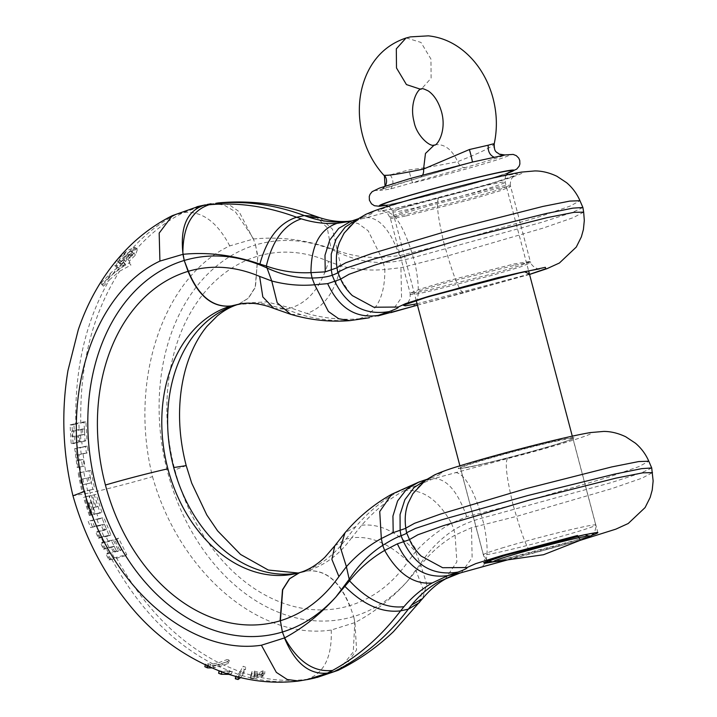 <?xml version="1.0" encoding="UTF-8"?>
<svg xmlns="http://www.w3.org/2000/svg" width="717" height="717" viewBox="0 0 717 717"><rect width="100%" height="100%" fill="white"/><g stroke="black" fill="none" stroke-linecap="round" stroke-linejoin="round"><path stroke-width="0.54" stroke-dasharray="3.58 2.69" d="M91.579 502.196L95.478 513.793L96.723 513.524L98.641 518.723L93.927 519.753L88.809 502.796L91.579 502.196L89.795 502.832L93.739 514.546L100.183 513.067L94.285 494.927L92.403 495.357L96.114 507.161L93.192 507.824L89.482 496.003L89.016 496.11L95.002 514.277M88.809 502.796L87.026 503.442L89.795 502.832M98.381 531.046L96.311 525.937L101.052 524.907L103.149 530.006L95.782 532.157L101.482 530.921L104.144 537.033L98.408 538.279L95.782 532.157M103.221 542.088L100.972 537.096L105.766 536.056L108.043 541.039L102.325 542.276L100.685 543.307L106.43 542.07L109.271 548.03L103.526 549.276L100.685 543.307M108.428 552.861L106.017 548.003L110.866 546.946L113.304 551.803L107.559 553.049L105.973 554.187L111.735 552.941L114.828 558.74L109.002 559.995L105.973 554.187M108.043 541.039L113.169 539.776L118.386 550.522L121.666 549.554L116.468 538.843L118.565 538.198L126.73 554.591L110.561 558.794L107.559 553.049M116.324 557.548C143.086 606.304 177.198 641.356 218.64 662.705L210.592 664.327L208.468 663.817L205.501 664.301L205.232 665.053M238.169 674.365L215.378 665.125L221.042 663.897L240.061 671.802L238.169 674.365L235.579 676.319M227.8 673.191L230.238 674.141L231.519 673.863L232.138 671.309L231.519 673.863L229.064 672.922L221.338 673.684L218.649 673.308M307.396 679.599L300.755 680.684C281.046 683.131 261.078 681.302 240.858 675.208L242.749 672.707L250.932 675.154L250.457 678.354L253.191 678.847L260.244 676.597L261.481 676.893L263.166 676.05L261.938 675.746L264.681 674.105L262.225 673.478L259.464 675.118L254.123 673.604L251.766 673.917L250.457 678.345L250.663 675.898L253.37 676.391L253.191 678.847M250.932 675.154L252.043 671.453L254.383 671.112L259.671 672.609L262.44 670.915L264.869 671.533L262.117 673.236L263.336 673.532L261.642 674.401L260.423 674.105L253.37 676.391M315.57 216.229L327.239 227.728L331.039 248.575C305.227 239.612 279.343 236.422 253.415 239.012L229.736 245.913C163.87 276.672 128.28 379.643 152.533 476.644C133.9 482.147 105.363 489.55 90.028 492.857L90.817 495.537L86.21 496.531L84.776 491.127L89.383 490.132L90.028 492.857L72.964 495.814M92.027 514.546L89.329 515.505L90.969 515.147L87.026 503.442M92.717 514.394L90.969 515.147M90.279 515.299L84.4 497.114L89.016 496.11M96.947 519.529L99.367 525.776L90.62 527.595L88.209 521.358L102.101 518.31L109.235 535.796L104.144 537.033M95.478 513.793L93.739 514.546M96.723 513.524L101.948 512.305L100.183 513.067M103.149 530.006L106.448 529.236L104.368 524.136L99.367 525.776M101.052 524.907L104.368 524.136M113.304 551.803L116.53 551.023L114.111 546.175L112.497 547.268L114.935 552.18L111.735 552.941M110.866 546.946L114.111 546.175M254.768 672.6L257.977 673.478L254.069 674.993L254.768 672.6L254.526 675.073L257.77 675.961L253.863 677.448L254.526 675.073M152.533 476.644C179.34 572.91 260.056 640.72 331.227 630.037L354.942 622.598C374.292 612.381 391.679 598.695 407.104 581.55L420.332 564.001C429.698 549.652 440.919 538.279 454.004 529.881C461.793 525.005 471.221 521.053 482.317 518.024L610.732 482.747L641.186 472.942L651.726 468.013M242.749 672.707L245.761 667.258L243.108 666.245L242.704 668.71L245.393 669.732L245.761 667.258M240.061 671.802L243.108 666.245M221.042 663.897L229.297 660.599L228.472 663.306L220.576 666.201L214.804 667.455L212.429 666.236L204.937 666.667L205.501 664.301L208.002 665.493L207.831 666.263M229.001 660.922C229.341 659.936 228.544 659.532 226.617 659.739L226.061 662.105C227.988 661.925 228.786 662.329 228.472 663.306L229.001 660.922M218.64 662.705L226.617 659.739M105.766 536.056L110.92 534.801L103.848 517.495L102.101 518.31M98.641 518.723L103.848 517.495M101.948 512.305L96.105 494.345L94.285 494.927M90.817 495.537L91.274 495.429L94.958 507.134L97.888 506.462L94.214 494.775L96.105 494.345M96.311 525.937L90.62 527.595M106.448 529.236L104.754 530.159L102.656 525.014M101.482 530.921L104.754 530.159M118.386 550.522L116.781 551.678L120.035 550.728L114.783 539.901L116.862 539.274L125.108 555.845L114.828 558.74M109.271 548.03L112.497 547.268M106.43 542.07L111.511 540.824L116.781 551.678M94.214 494.775L92.403 495.357M97.888 506.462L96.114 507.161M94.958 507.134L93.192 507.824M91.274 495.429L89.482 496.003M86.21 496.531L84.4 497.114M91.077 514.752L85.215 496.747M93.927 519.753L88.209 521.358M92.341 526.717L89.948 520.542M100.972 537.096L100.066 537.293L97.467 531.234M106.017 548.003L105.139 548.182L102.325 542.276M215.378 665.125L208.002 665.493M228.239 670.807L221.732 671.255L219.527 670.682L221.661 671.919M230.659 671.748L221.678 671.784M240.858 675.208L238.259 676.991L235.579 676.256M79.121 429.519L74.209 430.594L73.932 423.944L78.897 422.869L79.121 429.519L84.274 428.945L73.717 431.231L74.03 436.725L72.121 436.698L77.786 435.882L74.03 436.725M119.99 263.928L120.841 261.391L125.009 257.045L132.457 252.787L133.38 252.949L131.794 250.914L130.996 253.504L128.298 256.435L129.445 253.791L125.86 255.619L127.321 257.475L125.672 261.687L120.904 264.089L119.891 263.766L125.009 257.045M135.334 249.444L128.926 252.303L118.26 262.216C115.858 265.666 115.446 267.54 117.014 267.835L114.845 265.702L115.455 266.07L119.354 259.563L123.62 255.118L131.794 250.914L134.832 247.401L127.536 250.367L116.763 260.379C114.353 263.856 113.913 265.756 115.455 266.07L116.754 266.052L123.844 262.395L123.889 263.085L121.272 264.77L118.162 269.422L129.123 262.951L130.96 265.057L129.293 261.185L135.432 255.064L137.297 249.83L135.334 249.444L133.945 247.508M112.856 274.136L117.014 267.835L118.287 267.8L125.358 264.179L125.412 264.86L112.856 274.136L102.674 284.748L101.034 283.134L111.323 272.415L121.272 264.77M109.36 279.872L119.622 271.205C92.69 313.374 79.739 363.976 80.779 423.021L75.868 424.088C74.586 368.879 85.744 320.804 109.36 279.872L103.463 286.191L102.674 284.748M75.868 424.088L72.005 425.02L73.08 443.68L71.162 443.724L75.052 442.819L74.541 436.142M81.021 429.608L81.317 435.111L80.546 435.282L81.048 441.887L81.801 441.726L82.303 447.238L77.508 448.286L76.979 442.774L73.08 443.68M77.508 448.286L76.602 448.483L79.049 467.224L77.185 467.502L74.711 448.573L75.608 448.376L80.438 447.327L81.173 454.013L77.104 454.901L77.83 460.466L81.424 459.687L82.419 466.364L77.185 467.502M79.99 467.018L84.283 466.086L83.297 459.472L79.712 460.251L78.987 454.739L83.029 453.861L85.619 471.499L80.931 472.521L79.99 467.018L79.049 467.224M80.931 472.521L79.972 472.727L83.781 491.342L81.971 491.862L82.957 491.656L79.067 472.853L78.117 473.059L81.971 491.862M84.776 491.127L83.781 491.342M76.979 442.774L78.287 442.488L77.786 435.882M86.829 478.096L87.94 483.572L91.319 482.828L90.199 477.361L80.994 479.359L82.132 484.889L86.13 484.02L87.599 490.643L82.957 491.656M87.94 483.572L83.961 484.441L82.84 478.956M122.105 263.56L129.445 253.791L130.888 255.664L133.228 252.814L132.448 255.377L129.768 258.272L130.888 255.664L127.321 257.475M78.287 442.488L76.378 442.523L75.877 435.846M75.052 442.819L76.378 442.523M79.928 441.753L79.426 435.076L78.646 435.246L79.148 441.923L85.063 440.713L83.979 421.874L78.897 422.869M80.994 479.359L85.009 478.49L83.79 471.822L79.067 472.853M73.932 423.944L70.078 424.876L71.162 443.724M74.209 430.594L71.799 431.141L72.121 436.698M73.717 431.231L71.799 431.141M84.274 428.945L84.588 434.439L79.426 435.076M81.317 435.111L84.588 434.439M89.383 490.132L94.68 488.949L92.843 489.478L88.989 470.711L83.79 471.822M85.619 471.499L90.871 470.37L94.68 488.949M83.029 453.861L88.245 452.786L86.336 452.938L85.583 446.27L80.438 447.327M82.303 447.238L87.501 446.18L88.245 452.786M81.801 441.726L86.981 440.677L85.063 440.713M80.779 423.021L85.915 422.026L86.981 440.677M119.622 271.205L130.96 265.057L129.401 263.256L127.796 259.366L133.971 253.173L135.889 247.885L134.832 247.401M80.546 435.282L78.646 435.246M82.356 428.865L82.679 434.412M81.173 454.013L86.336 452.938M87.599 490.643L92.843 489.478M86.13 484.02L89.482 483.285L88.352 477.764L85.009 478.49M81.048 441.887L79.148 441.923M85.915 422.026L83.979 421.874M72.005 425.02L70.078 424.876M78.987 454.739L77.104 454.901M87.501 446.18L85.583 446.27M76.602 448.483L74.711 448.573M84.283 466.086L82.419 466.364M83.297 459.472L81.424 459.687M79.712 460.251L77.83 460.466M90.871 470.37L88.989 470.711M79.972 472.727L78.117 473.059M90.199 477.361L88.352 477.764M91.319 482.828L89.482 483.285M83.961 484.441L82.132 484.889M129.768 258.272L128.298 256.435M125.672 261.687L124.175 259.877L125.86 255.619M124.175 259.877L119.398 262.305L118.377 261.938L119.981 263.928M123.62 255.118L127.536 250.367M103.463 286.191L101.823 284.613L107.801 278.205L111.323 272.415M107.801 278.205L118.162 269.422M125.358 264.179L123.844 262.395M125.412 264.86L123.889 263.085M101.823 284.613L101.034 283.134M129.293 261.185L127.796 259.366M212.366 203.574L223.874 204.954L235.266 211.632L252.877 237.56L255.521 244.963A192.299 142.907 -102.3 0 0 167.635 472.198A192.299 142.907 -102.3 0 0 353.687 616.512C373.378 610.552 391.177 598.901 407.104 581.55L420.619 565.372C430.317 552.977 441.806 542.894 455.08 535.106L471.49 527.703L516.5 516.41L611.834 488.627L641.993 478.167L652.488 472.646M369.264 317.792L352.728 320.203C335.583 321.592 318.375 319.746 301.104 314.673L285.303 309.161L260.845 303.112L236.744 304.492L242.561 303.228L266.572 301.866L290.806 307.96C308.597 302.305 321.189 286.782 328.592 261.4L340.79 265.953C355.775 269.637 370.465 270.829 384.841 269.52L383.371 262.521L381.372 257.331C366.163 258.039 351.482 255.799 337.322 250.609L331.039 248.575M254.643 676.113C272.317 680.415 289.749 681.491 306.939 679.331L314.62 678.04M339.06 669.875L353.266 651.95L354.781 622.679L353.687 616.512L349.833 605.623C339.517 580.743 325.249 569.181 307.028 570.956A137.781 102.388 77.7 0 1 306.822 571.028A137.781 102.388 77.7 0 1 301.203 572.48A137.781 102.388 77.7 0 1 301.149 572.489A137.781 102.388 77.7 0 1 298.362 573.035M128.926 252.303C143.194 235.678 159.362 222.862 177.413 213.854L196.915 206.72M205.026 204.937L183.597 212.51C166.057 221.23 150.265 233.509 136.221 249.346M582.903 207.527L572.363 212.456L541.909 222.261L413.494 257.537C402.425 260.647 392.387 262.314 383.371 262.521C368.108 262.7 352.979 259.303 337.985 252.321C309.896 239.55 282.399 237.103 255.521 244.963L257.824 256.157C280.965 249.408 304.555 251.156 328.592 261.4M273.849 308.427L285.303 309.161L290.806 307.96L306.751 313.446C323.797 307.629 335.144 291.801 340.79 265.953L332.5 229.198L319.728 217.69M306.751 313.446C324.496 318.42 342.027 320.194 359.334 318.769L377.904 315.91M301.104 314.673L290.699 314.315M334.758 545.825L346.006 539.076L351.59 537.858C339.544 554.465 324.684 565.498 307.028 570.956L301.212 572.229C318.841 566.771 333.772 555.72 346.006 539.076L355.91 526.493C368.242 512.126 382.152 500.627 397.639 492.005L421.757 481.232L432.62 477.477C439.261 475.03 442.29 473.507 441.708 472.906C435.586 471.687 529.038 445.409 571.574 436.393C619.56 425.719 573.286 441.735 507.466 458.602L433.713 478.633L404.155 490.607C388.56 499.247 374.382 510.791 361.628 525.247L351.59 537.858C370.313 535.474 389.125 543.369 408.018 561.554C392.575 583.683 373.181 598.372 349.833 605.623A180.827 134.384 77.7 0 1 349.555 605.713A180.827 134.384 77.7 0 1 174.885 469.931A180.827 134.384 77.7 0 1 257.528 256.247L255.521 244.963M404.155 490.607C422.474 488.788 438.248 499.677 451.477 523.293C438.472 530.41 426.507 539.856 415.582 551.642L408.018 561.554M361.628 525.247C379.858 523.347 397.845 532.139 415.582 551.642L420.332 564.001L426.767 584.005L422.591 598.578M419.436 602.576L422.815 588.54L416.111 570.866M445.158 579.148L456.89 561.85L455.08 535.106L454.004 529.881L451.477 523.293L466.731 516.652L513.094 504.983L516.5 516.41C523.777 540.923 529.218 553.201 532.812 553.228L579.901 540.439M352.728 320.203L349.86 320.624M417.455 305.146L529.558 274.459M359.334 318.769C376.515 312.854 385.02 296.435 384.841 269.52L400.937 267.701L447.677 255.915L543.011 228.131L573.17 217.672L583.665 212.151M529.531 274.378L463.98 292.733C460.395 292.706 454.954 280.428 447.677 255.915L444.271 244.488L399.566 255.7L381.372 257.331L368.171 230.793L358.124 223.489L347.18 221.41M350.174 293.45L340.754 279.272M372.876 212.411C366.754 211.201 460.215 184.923 502.751 175.898C550.728 165.233 504.463 181.249 438.643 198.107L366.745 217.618L348.919 221.777L363.797 216.991C370.429 214.544 373.458 213.012 372.876 212.411C349.054 218.174 332.527 243.735 337.053 267.817L337.806 272.397L340.674 279.092M352.065 220.881L358.222 219.76L351.823 220.961M438.643 198.107C435.999 202.311 437.881 217.771 444.271 244.488L540.143 216.543L570.087 206.111L579.972 200.733M406.189 215.907L472.404 199.084L500.134 190.803L510.504 186.644L506.292 186.832L494.694 189.109L428.327 205.967L400.597 214.204L390.371 218.371L394.637 218.165L406.189 215.907M530.266 261.418L520.04 265.586L492.31 273.822L425.943 290.681L414.345 292.957L410.133 293.163L420.503 288.987L448.242 280.705L514.447 263.883L530.266 261.409L510.316 185.237L506.157 185.416L494.452 187.702L427.807 204.641L399.978 212.931L389.851 217.063L394.108 216.848L405.705 214.571L472.082 197.713L499.937 189.422L510.316 185.237C510.307 181.652 511.024 179.107 512.458 177.592L514.779 175.593L494.309 182.468L444.836 196.279L396.671 208.029L381.211 210.888C382.627 210.502 384.877 211.56 387.978 214.06L390.38 218.389L410.133 293.154M355.91 526.493L344.994 532.812M397.639 492.005L391.742 494.228M441.708 472.906C417.877 478.669 401.35 504.221 405.876 528.304L405.795 528.133M507.466 458.602C504.822 462.797 506.704 478.257 513.094 504.983L608.966 477.038L638.91 466.606L648.795 461.219M507.394 559.914L580.412 540.242M405.849 528.465L406.673 533.036M406.566 532.803L409.577 539.767M418.88 553.829L409.506 539.587M591.946 535.258A58.194 2.312 -14.8 0 1 500.134 560.031A58.194 2.312 -14.8 0 1 491.763 561.734M485.974 561.787A58.194 2.312 -14.8 0 1 485.974 561.778A58.194 2.312 -14.8 0 1 525.292 549.491A58.194 2.312 -14.8 0 1 583.038 534.927A58.194 2.312 -14.8 0 1 596.983 532.444M558.158 440.74A58.194 2.312 165.2 0 0 496.012 456.532A58.194 2.312 165.2 0 0 460.439 468.156A58.194 2.312 165.2 0 0 461.309 468.326A58.194 2.312 165.2 0 0 475.246 465.844A58.194 2.312 165.2 0 0 533 451.28A58.194 2.312 165.2 0 0 572.3 439.001A58.194 2.312 165.2 0 0 572.964 438.428A58.194 2.312 165.2 0 0 558.158 440.74M242.463 675.118L240.58 677.664L237.865 676.812L239.747 674.195L242.463 675.118L245.393 669.732M239.747 674.195L242.704 668.71M237.865 676.812L235.346 678.784M212.429 666.236L218.147 664.991L220.576 666.201M250.717 677.601L254.499 678.56M218.147 664.991L226.061 662.105M210.592 664.327L210.045 666.64M214.804 667.455L211.587 667.93M230.238 674.141L228.956 674.383M219.527 670.682L219.115 673.129M221.732 671.255L221.338 673.684M260.423 674.105L260.244 676.597M261.642 674.401L261.481 676.893M263.336 673.532L263.166 676.05M262.117 673.236L261.938 675.746M264.869 671.533L264.681 674.105M262.44 670.915L262.225 673.478M259.671 672.609L259.464 675.118M254.383 671.112L254.123 673.604M252.043 671.453L251.766 673.917M254.069 674.993L253.863 677.448M257.977 673.478L257.77 675.961M126.73 554.591L125.108 555.845M110.561 558.794L109.002 559.995M118.565 538.198L116.862 539.274M116.468 538.843L114.783 539.901M121.666 549.554L120.035 550.728M113.169 539.776L111.511 540.824M105.139 548.182L103.526 549.276M116.53 551.023L114.935 552.18M89.329 515.505L83.414 497.329M110.92 534.801L109.235 535.796M100.066 537.293L98.408 538.279M384.384 175.271L390.2 174.885L408.869 169.947C422.456 168.289 438.732 165.519 457.679 161.63C479.341 153.16 491.414 147.352 493.896 144.207L494.228 143.758M385.154 186.133A9.294 9.178 -118.9 0 1 381.829 189.288L381.829 189.288A9.294 9.178 -118.9 0 1 379.705 190.13C380.682 190.489 384.366 190.077 390.738 188.894L465.53 167.518C490.177 160.223 503.442 156.019 505.333 154.917L504.831 154.953M419.508 177.529C394.861 184.825 381.596 189.028 379.705 190.13A69.737 2.769 165.2 0 1 396.922 182.441A69.737 2.769 165.2 0 1 472.306 162.105A9.294 0.466 -104.9 0 1 472.324 162.105A9.294 0.466 -104.9 0 1 472.306 162.105L419.508 177.529A9.294 6.211 -106.8 0 0 419.821 177.449A9.294 6.211 -106.8 0 0 419.83 177.449L381.659 189.378L385.047 186.16M493.896 144.207A9.294 9.178 61.1 0 0 505.333 154.917A69.737 2.769 -14.8 0 1 488.116 162.607A69.737 2.769 -14.8 0 1 412.741 182.952A9.294 0.466 75.1 0 1 408.869 169.947M212.985 663.933C171.793 642.531 137.933 607.424 111.413 558.615M331.227 630.037C332.15 656.978 324.057 673.406 306.939 679.331L298.837 681.007M94.572 526.816L92.17 520.569M99.304 538.082L96.687 531.969M104.395 549.097L101.572 543.127M109.853 559.816L106.833 554.008M76.468 436.169L76.136 430.666M229.736 245.913C217.197 221.885 201.818 210.753 183.597 212.51L172.152 215.736M123.584 265.362L122.741 266.563M78.117 467.296L75.608 448.376M132.448 255.377L130.996 253.504M132.457 252.787L131.041 250.887M120.904 264.089L119.398 262.305M120.841 261.391L119.354 259.563M118.287 267.8L116.754 266.052M135.432 255.064L133.971 253.173M118.26 262.216L116.763 260.379M238.447 304.295L248.279 298.209L255.216 287.221L257.824 256.157L255.431 287.23L248.432 298.218L238.376 304.313M186.205 465.611L174.885 469.931M306.822 571.028C325.025 569.253 339.275 580.815 349.555 605.713M344.617 667.025L356.564 649.889L354.942 622.598L353.687 616.512M218.237 202.929L228.974 204.623L239.039 211.56L253.235 239.03M301.149 572.489L295.332 573.752A137.781 102.388 -102.3 0 0 295.386 573.743A137.781 102.388 -102.3 0 0 300.997 572.291M466.731 516.652C457.527 491.181 446.53 478.508 433.713 478.633L418.925 482.039M529.451 274.064L417.088 303.757M390.81 312.657L401.529 297.689L400.937 267.701M412.051 306.634C419.158 303.685 420.189 289.48 415.152 264.017L411.845 252.554C403.492 226.68 395.112 213.164 386.714 211.999M363.797 216.991L357.801 218.963M399.566 255.7C390.38 230.22 379.445 217.529 366.745 217.618L350.989 221.239M499.355 176.929C474.771 182.217 427.386 194.63 400.489 202.821C371.989 211.694 370.572 213.46 396.259 208.136C420.834 202.848 468.228 190.435 495.124 182.243C523.625 173.371 525.032 171.605 499.355 176.929M514.931 265.218L526.529 262.942L530.786 262.727L520.659 266.858L492.83 275.149L426.185 292.088L414.48 294.373L410.321 294.553L420.709 290.367L448.555 282.077L514.931 265.218M432.62 477.477L426.624 479.449M473.516 466.077C494.076 461.658 533.708 451.271 556.213 444.415C580.053 436.994 581.227 435.515 559.753 439.969C539.193 444.388 499.552 454.775 477.047 461.631C453.207 469.052 452.033 470.531 473.516 466.077M455.537 472.494C463.944 473.65 472.315 487.175 480.668 513.049L483.975 524.512C489.021 549.966 487.981 564.171 480.874 567.129M461.398 572.65L472.127 557.683L471.49 527.703M589.983 536.406L494.031 561.752M208.468 663.817L207.903 666.129M229.449 670.547L229.064 672.922M465.53 167.518A9.294 6.211 73.2 0 1 457.679 161.63C451.898 149.342 444.397 143.714 435.183 144.762L434.278 144.995M406.315 37.938L420.996 42.437L430.935 59.036L431.123 78.162L421.435 88.998M390.2 174.885C393.66 179.868 393.839 184.538 390.738 188.894M422.627 175.029A9.294 6.211 -106.8 0 1 419.83 177.449M507.878 173.075A69.737 2.769 -14.8 0 1 396.949 203.081A69.737 2.769 165.2 0 1 385.961 205.286M385.19 205.17A67.407 2.671 165.2 0 0 490.697 178.452A67.407 2.671 165.2 0 0 508.496 172.591M410.993 205.286A58.113 2.303 165.2 0 0 392.808 211.865A58.113 2.303 165.2 0 0 426.66 205.107A58.113 2.303 165.2 0 0 486.986 188.759A58.113 2.303 165.2 0 0 505.18 182.181A58.113 2.303 165.2 0 0 471.329 188.947A58.113 2.303 165.2 0 0 410.993 205.286M501.586 548.147A58.113 2.303 -14.8 0 1 561.913 531.799A58.113 2.303 -14.8 0 1 595.764 525.041A58.113 2.303 -14.8 0 1 577.579 531.62A58.113 2.303 -14.8 0 1 498.19 552.413A58.113 2.303 -14.8 0 1 483.392 554.725A58.113 2.303 -14.8 0 1 501.586 548.147M496.406 561.492A49.948 1.981 165.2 0 0 506.354 559.565A49.948 1.981 -14.8 0 0 574.595 541.693A49.948 1.981 -14.8 0 0 587.797 537.347L588.092 537.221M137.297 249.83L135.889 247.885M301.203 572.471L298.272 573.026M315.041 677.95L316.851 677.538M205.376 204.865L207.177 204.488M417.464 305.182L463.747 292.841M350.505 293.8L344.51 286.235L340.763 279.209L337.841 272.442L337.089 267.853C335.843 260.083 336.416 252.456 338.8 244.981C341.83 236.189 346.454 229.09 352.683 223.677L362.273 217.224L357.944 218.864M539.426 268.902C539.847 269.753 532.166 267.459 530.786 262.727L530.257 261.4M410.133 293.136L410.178 298.084C408.726 301.794 407.283 303.829 405.858 304.187M426.767 479.359L431.096 477.71L427.242 479.843C423.326 481.681 411.191 492.57 407.623 505.476C405.239 512.951 404.675 520.578 405.921 528.357L406.673 532.964L409.586 539.695M507.717 559.86L532.57 553.327M419.239 554.196L413.333 546.721L409.595 539.704M460.439 468.156L485.319 562.343M572.291 439.001L572.327 438.983C571.485 439.422 564.306 442.326 536.916 449.998C512.78 456.684 491.79 462.008 473.928 465.969L461.309 468.326M572.964 438.428L597.853 532.614M473.686 161.755L419.821 177.449M507.815 173.138L479.368 181.912L447.793 190.597L412.158 199.595L386.051 205.304M416.218 300.468L392.808 211.865L389.797 207.15L388.372 206.182M384.581 205.143C380.951 207.222 454.533 189.817 490.374 178.533C508.425 173.012 509.5 172.017 509.007 172.268M506.22 175.056L505.44 176.651L505.18 182.181L528.581 270.775M572.283 436.151L595.764 525.041L596.069 527.013L594.393 532.803M459.902 465.826L483.392 554.725L486.35 559.448L488.429 560.802"/><path stroke-width="1.08" d="M409.559 539.668L397.379 543.827L384.644 550.423C371.289 558.211 359.584 568.348 349.546 580.833L335.825 597.046C320.4 614.2 303.336 627.814 284.649 637.888L261.409 645.228C190.776 655.786 110.579 587.868 84.301 491.486C59.52 394.601 94.59 291.738 159.918 261.096L182.952 254.32L184.224 260.468L183.131 254.302C208.262 251.882 233.85 255.135 259.895 264.053L266.321 266.052C280.786 271.169 295.664 273.374 310.963 272.648L325.231 271.868L337.053 267.817M261.409 645.228L276.35 672.385L287.275 679.51L298.828 681.007C273.24 684.063 248.01 681.204 223.112 672.438C183.785 657.229 151.735 633.685 126.954 601.805C102.379 571.01 84.382 535.68 72.964 495.806L84.301 491.486M340.736 279.182L327.66 283.636L314.664 284.774L328.404 311.501L338.72 318.742L349.86 320.624C329.892 322.211 310.174 320.105 290.699 314.315L273.849 308.427C262.377 303.99 251.873 302.377 242.346 303.578L230.874 306.016A137.781 102.388 -102.3 0 0 167.903 468.828C152.569 472.136 124.041 479.539 105.426 485.033A180.827 134.384 -102.3 0 0 280.105 620.814A180.827 134.384 -102.3 0 0 280.383 620.734C303.56 613.573 323.071 598.856 338.917 576.585L346.401 566.69C356.815 555.012 368.457 545.628 381.327 538.548L393.194 532.641L405.876 528.304M298.362 573.035A137.781 102.388 77.7 0 1 173.729 467.565A137.781 102.388 77.7 0 1 236.7 304.752L239.424 303.981M314.62 678.04L338.388 670.198L344.617 667.025C362.345 657.561 378.621 645.784 393.445 631.677L422.591 598.578C429.635 590.127 437.164 583.647 445.194 579.121C445.857 578.807 449.227 576.351 461.488 572.623L507.717 559.86M344.904 586.354C363.474 604.915 382.036 613.08 400.597 610.857L408.305 609.181L411.549 605.058C419.597 595.235 428.784 587.366 439.091 581.46L460.529 572.847L447.847 575.608L432.27 582.948C421.847 588.881 412.4 596.804 403.94 606.707L400.597 610.857C380.924 636.562 358.24 656.422 332.545 670.431L327.49 673.075L334.005 671.65L339.204 668.979C365.688 654.8 388.722 634.868 408.305 609.181L419.499 602.495M284.497 637.969C294.992 663.198 309.323 674.903 327.49 673.075L307.396 679.599M332.545 670.431C313.75 672.474 297.788 661.63 284.649 637.888L282.39 632.018A192.299 142.907 77.7 0 1 96.338 487.712A192.299 142.907 77.7 0 1 184.224 260.468C211.112 252.608 238.6 255.064 266.688 267.835C281.682 274.808 296.811 278.214 312.074 278.026C321.082 277.82 327.794 276.879 332.204 275.211C336.291 273.706 338.164 272.765 337.806 272.397M209.104 204.766C191.806 210.502 183.059 226.5 182.871 252.787L183.131 254.302L182.871 252.787C180.209 226.706 187.218 210.888 203.906 205.322L209.104 204.766C237.963 202.158 267.136 206.317 296.605 217.242C279.074 222.96 266.841 238.564 259.895 264.053M196.915 206.72L205.026 204.937M290.699 314.315L277.21 302.825L271.743 280.974C286.137 284.783 300.45 286.047 314.664 284.774L312.074 278.026L310.963 272.648C311.088 245.707 319.782 229.27 337.035 223.345C325.267 224.098 313.347 222.602 301.292 218.846L296.605 217.242L304.304 215.566C274.925 204.623 245.411 200.536 215.754 203.323L218.237 202.929C247.58 200.186 276.565 203.413 305.2 212.617L319.728 217.69L308.893 217.197L304.304 215.566L315.57 216.229M377.904 315.91L417.464 305.182M301.292 218.846C284.138 224.627 272.487 240.365 266.321 266.052L271.743 280.974L259.617 276.403C235.463 266.24 211.712 264.528 188.374 271.268L188.078 271.358A180.827 134.384 -102.3 0 0 105.426 485.033M273.849 308.427L262.825 296.955L259.617 276.403M439.091 581.46L445.194 579.121M432.27 582.948C413.924 584.785 398.052 573.941 384.644 550.423L382.717 545.386C369.649 553.757 358.428 565.139 349.036 579.515L335.825 597.046C319.952 614.37 302.135 626.031 282.39 632.018L280.383 620.734L282.713 589.715L289.668 578.736L299.545 572.659C308.229 570.149 316.672 565.023 324.864 557.279L334.758 545.825L331.899 559.439L338.917 576.585M529.531 274.378L545.879 268.705L545.314 267.324L497.921 277.64L428.739 296.318L405.67 303.578L398.222 307.037C398.822 307.638 395.793 309.161 389.134 311.617C364.711 315.525 346.616 305.478 334.839 281.485L332.204 275.211L331.308 270.076L331.227 254.078L336.049 239.2L345.236 227.056L357.801 218.963M390.801 312.657L417.455 305.146M398.222 307.037L373.808 307.226L352.352 295.61L350.174 293.45M337.035 223.345L351.043 221.221L338.711 228.365L329.668 240.186L324.989 255.288L325.231 271.868M351.823 220.961L343.828 221.867C332.177 222.593 320.526 221.033 308.893 217.197M343.828 221.867L352.065 220.881M319.728 217.69C329.264 220.773 338.388 222.01 347.1 221.41L347.18 221.41M340.665 279.074L337.734 272.263L346.687 267.916L372.831 259.321L458.88 235.068L545.771 213.621L572.847 208.145L582.894 207.482L583.665 212.133L573.941 212.349L547.062 217.654L460.359 239.639L374.704 265.129L349.018 274.288L340.674 279.092C341.534 281.127 344.232 287.642 352.271 295.529M334.758 545.825L344.994 532.812L340.45 547.627L346.401 566.69L349.546 580.833C367.525 600.048 385.656 608.67 403.94 606.707M344.994 532.812C358.464 516.993 374.05 504.132 391.742 494.228L379.741 511.544L381.327 538.548L382.717 545.386C390.487 540.51 396.591 537.284 401.027 535.707L400.131 530.562L400.05 514.573L404.872 499.695L414.059 487.542L426.624 479.449M461.488 572.623L507.394 559.914M580.412 540.242L577.49 535.5L502.447 555.379L475.828 563.607L467.045 567.532C467.645 568.124 464.616 569.657 457.957 572.112L447.847 575.608C425.468 578.762 408.645 568.169 397.379 543.827M406.629 532.883C406.987 533.26 405.123 534.201 401.027 535.707L403.662 541.98C415.439 565.973 433.543 576.02 457.957 572.112M579.901 540.439L615.813 529.164L628.217 523.509L645.103 507.564L650.176 497.419L652.228 490.025L653.133 480.946L651.717 467.968L641.67 468.64L614.594 474.116L527.703 495.564L441.663 519.816L415.51 528.402L406.557 532.758L409.506 539.587C410.366 541.622 413.055 548.129 421.085 556.007M467.045 567.532L442.631 567.712L421.175 556.096L418.88 553.829M491.763 561.734A58.194 2.312 -14.8 0 1 485.319 562.343A58.194 2.312 -14.8 0 1 485.974 561.787A58.194 2.312 -14.8 0 1 485.992 561.769L485.965 561.787C486.807 561.348 493.986 558.444 521.376 550.773C545.503 544.086 566.502 538.763 584.355 534.801L597.01 532.444A58.194 2.312 -14.8 0 1 597.853 532.614A58.194 2.312 -14.8 0 1 591.946 535.258M240.625 677.61L238.053 679.519L235.346 678.784L235.579 676.319M238.259 677.027L238.053 679.519M211.587 667.93L207.464 667.877L204.838 666.711L205.403 664.336M228.956 674.383L221.302 674.276L218.649 673.308L219.043 670.825M493.896 144.207C495.142 143.445 493.26 143.776 488.25 145.201L469.411 149.53L423.568 169.051C400.893 173.72 387.834 175.79 384.384 175.271L385.047 186.16M384.384 175.271A9.294 9.178 -118.9 0 1 385.154 186.133M469.411 149.53A9.294 0.466 -104.9 0 1 472.342 162.087L505.333 154.917M422.627 175.029A9.294 6.211 -106.8 0 0 423.568 169.051L425.468 153.474L434.26 145.004C436.456 146.68 446.942 132.062 441.645 112.264C438.768 102.253 434.323 95.155 428.318 90.969C423.864 88.8 421.668 88.11 421.73 88.917L420.512 89.231L406.44 84.579L396.501 67.99L396.313 48.855L406.001 38.028L410.393 36.89L428.363 35.85C439.413 37.033 449.622 40.896 458.997 47.447C467.188 53.21 474.188 60.443 479.996 69.137C485.83 77.911 490.15 87.528 492.955 97.978C497.024 113.411 497.446 128.684 494.219 143.785C494.094 152.954 496.639 151.565 499.131 154.092L504.831 154.953L513.166 154.415L516.312 155.661L518.741 158.116L519.762 160.456L519.879 164.014L519.135 166.21L516.697 169.131L507.815 173.138M72.964 495.806C62.755 453.565 61.088 411.827 67.954 370.59L78.27 329.784C89.365 297.232 106.241 269.61 128.908 246.908C141.876 234.083 156.36 223.668 172.34 215.647L159.174 233.097L159.918 261.096M231.098 305.953C212.895 307.727 198.654 296.166 188.374 271.268L184.224 260.468L188.078 271.358C198.394 296.238 212.662 307.799 230.874 306.016L238.447 304.295M236.915 304.689L239.675 303.945M173.729 467.565L186.205 465.611C179.725 440.579 177.977 416.048 180.98 392.029C182.629 379.347 185.488 367.696 189.539 357.066C194.298 344.805 200.106 334.561 206.962 326.343L217.09 316.08C224.009 310.38 231.107 306.464 238.385 304.313M339.204 668.979L344.617 667.025M215.754 203.323L218.237 202.929M295.386 573.734L299.392 572.704L289.48 578.762L282.489 589.75L280.105 620.814M167.903 468.828A137.781 102.388 -102.3 0 0 295.332 573.752M411.549 605.058L422.591 598.578M389.134 311.617L378.047 315.453C355.713 318.59 338.917 307.978 327.66 283.636M417.088 303.757L405.356 305.836L403.312 305.263L427.977 296.811L524.378 271.653L529.451 274.064M412.051 306.634L412.616 306.517M337.734 272.263L336.972 267.656L345.764 262.789L371.558 253.621L456.702 228.311L542.868 206.442L569.836 201.083L579.972 200.733L582.894 207.482M391.742 494.228L418.916 482.039L406.611 489.164L397.594 500.968L392.943 516.061L393.194 532.641M405.795 528.142L414.587 523.285L440.381 514.116L525.534 488.806L611.7 466.937L638.659 461.569L648.804 461.219C645.73 454.175 641.276 448.17 635.441 443.196L625.735 436.77C618.153 433.176 610.794 431.392 603.651 431.428L590.315 432.584C577.373 434.789 558.104 439.163 532.507 445.696C508.703 451.746 479.046 459.866 458.369 466.301C449.192 469.026 441.233 471.903 434.484 474.932L425.513 480.247L412.893 493.654L408.206 503.11C405.32 510.513 404.522 518.857 405.795 528.142L406.557 532.758M480.874 567.129L481.439 567.013M494.031 561.752L484.844 563.329L483.661 562.711L504.786 555.541L584.776 534.694L589.983 536.406M652.488 472.62L642.764 472.835L615.885 478.149L529.191 500.134L443.527 525.615L417.841 534.783L409.488 539.569M207.831 666.263L207.464 667.877M221.661 671.919L221.302 674.276M219.035 670.951L218.649 673.308M383.98 175.396C373.844 164.22 366.745 151 362.668 135.746C359.934 125.323 358.885 114.81 359.513 104.216C360.167 93.793 362.488 83.979 366.468 74.783C374.597 56.41 387.772 44.158 405.992 38.028L406.315 37.938M488.25 145.201C487.739 151.395 489.863 155.472 494.64 157.444M385.961 205.286A69.737 2.769 165.2 0 1 408.699 195.678A69.737 2.769 165.2 0 1 496.289 173.003A69.737 2.769 -14.8 0 1 507.878 173.075M508.496 172.591A67.407 2.671 165.2 0 0 482.003 176.382A67.407 2.671 165.2 0 0 402.542 197.632A67.407 2.671 165.2 0 0 385.19 205.17M496.406 561.492L543.504 554.725L587.797 537.347A49.948 1.981 -14.8 0 0 577.508 538.028A49.948 1.981 165.2 0 0 517.056 553.605A49.948 1.981 165.2 0 0 496.406 561.492L492.167 561.761L488.429 560.802M298.272 573.026L268.301 570.042L240.571 554.456L217.636 530.894L206.81 514.976L191.744 483.213L186.205 465.611M316.851 677.538L338.065 670.341M308.821 679.304L315.104 677.932M298.819 681.007L308.83 679.295M198.968 206.254L172.349 215.638M205.385 204.856L198.932 206.263M207.177 204.488L211.273 203.745M349.86 320.624L369.291 317.783M529.558 274.459L547.008 268.66L559.394 263.014L576.28 247.069L581.353 236.915L583.405 229.521L584.31 220.451L583.665 212.133M352.352 295.61L350.505 293.8M351.052 221.221L357.944 218.864M336.972 267.656C335.699 258.371 336.497 250.027 339.374 242.615L344.07 233.168L356.69 219.752L365.661 214.437C372.401 211.407 380.368 208.53 389.546 205.806C410.232 199.371 439.871 191.251 463.666 185.21C489.263 178.676 508.541 174.303 521.483 172.098L534.819 170.933C541.962 170.906 549.33 172.68 556.912 176.274L566.618 182.701C572.453 187.675 576.907 193.689 579.972 200.733M405.867 304.187L421.471 298.801L463.003 286.917C487.569 280.329 507.887 275.274 523.966 271.761L539.408 268.902M418.925 482.039L426.767 479.359M651.717 467.968L648.804 461.219M421.175 556.096L419.239 554.196M434.278 144.995L433.964 145.076C430.281 147.263 416.389 135.71 414.014 121.594C408.923 102.28 418.853 87.555 421.435 88.998M386.051 205.304L379.499 206.263L374.435 205.725L371.487 203.816L369.398 200.195L369.264 196.512L370.026 194.316L372.132 191.681L379.616 188.042L410.097 178.56L473.686 161.755M388.372 206.182L384.581 205.143M509.007 172.268L506.22 175.056M528.581 270.775L572.283 436.151M588.092 537.221L591.346 535.653L594.393 532.803M416.218 300.468L459.902 465.826"/></g></svg>
